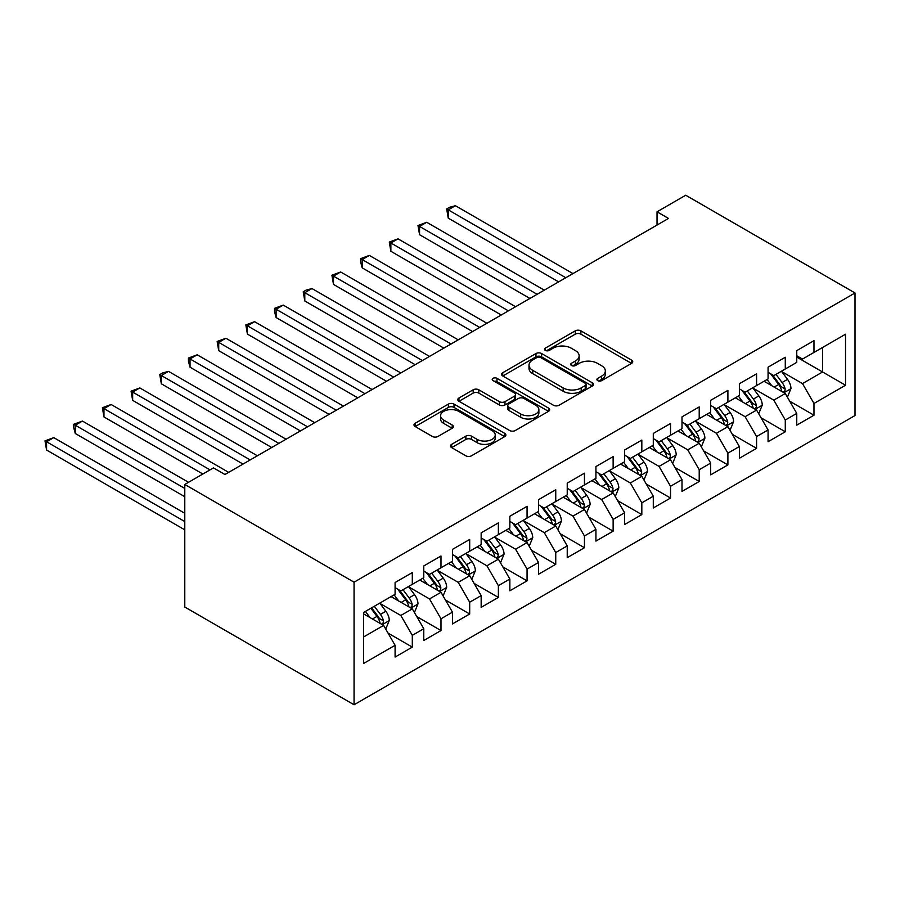 <?xml version="1.0" encoding="UTF-8"?>
<svg xmlns="http://www.w3.org/2000/svg" width="900" height="900" viewBox="0 0 900 900"><rect width="100%" height="100%" fill="white"/><g stroke="black" fill="none" stroke-linecap="round" stroke-linejoin="round"><path stroke-width="1.35" d="M597.724 380.644A2.79 1.609 0 0 0 601.661 380.644L631.586 363.364A3.982 2.295 0 0 0 632.756 361.744A3.982 2.295 0 0 0 631.586 360.113L580.894 330.851A3.982 2.295 0 0 0 575.269 330.851L545.344 348.12A2.79 1.609 0 0 0 544.523 349.256A2.79 1.609 0 0 0 545.344 350.404A2.79 1.609 0 0 0 549.281 350.404L553.163 348.165A12.746 7.357 0 0 1 571.185 348.165L575.404 350.606A12.746 7.357 0 0 1 579.139 355.804A12.746 7.357 0 0 1 575.404 361.012L571.534 363.24A2.79 1.609 0 0 0 570.712 364.387A2.79 1.609 0 0 0 571.534 365.524A2.79 1.609 0 0 0 575.471 365.524L579.352 363.285A12.746 7.357 0 0 1 597.375 363.285L601.594 365.726A12.746 7.357 0 0 1 605.329 370.924A12.746 7.357 0 0 1 601.594 376.132L597.724 378.371A2.79 1.609 0 0 0 596.903 379.507A2.79 1.609 0 0 0 597.724 380.644L597.724 378.371M451.631 444.341A3.982 2.295 0 0 0 450.473 445.961A3.982 2.295 0 0 0 451.631 447.593L465.851 455.805A3.982 2.295 0 0 0 471.488 455.805L504.72 436.613A3.982 2.295 0 0 0 505.89 434.993A3.982 2.295 0 0 0 504.72 433.361L454.027 404.1A3.982 2.295 0 0 0 448.391 404.1L415.159 423.281A3.982 2.295 0 0 0 414 424.912A3.982 2.295 0 0 0 415.159 426.532L432.338 436.455A3.982 2.295 0 0 0 437.974 436.455L452.194 428.243A3.982 2.295 0 0 0 453.364 426.611A3.982 2.295 0 0 0 452.194 424.991L443.678 420.075A10.654 6.154 0 0 1 440.561 415.721A10.654 6.154 0 0 1 447.131 410.04A10.654 6.154 0 0 1 458.741 411.368L492.12 430.639A10.654 6.154 0 0 1 495.236 434.993A10.654 6.154 0 0 1 488.655 440.674A10.654 6.154 0 0 1 477.045 439.335L471.488 436.129A3.982 2.295 0 0 0 465.851 436.129L451.631 444.341L451.631 447.593M184.781 484.459L354.06 582.188L354.06 704.768L184.781 607.028L184.781 484.459L213.469 467.887L224.944 474.514L668.509 218.43L657.034 211.804L657.034 225.056M657.034 211.804L685.721 195.232L855 292.973L354.06 582.188M553.444 405.236A3.982 2.295 0 0 0 559.069 405.236L592.301 386.044A3.982 2.295 0 0 0 593.471 384.424A3.982 2.295 0 0 0 592.301 382.793L541.609 353.531A3.982 2.295 0 0 0 535.984 353.531L502.751 372.713A3.982 2.295 0 0 0 501.581 374.344A3.982 2.295 0 0 0 502.751 375.964L553.444 405.236M494.145 381.24A2.79 1.609 0 0 1 496.969 381.634L496.969 378.326L548.516 408.082A3.982 2.295 0 0 1 549.675 409.702A3.982 2.295 0 0 1 548.516 411.334L515.284 430.515A3.982 2.295 0 0 1 509.647 430.515L458.955 401.254L458.955 398.002A3.982 2.295 0 0 0 457.785 399.623A3.982 2.295 0 0 0 458.955 401.254M458.955 398.002L473.175 389.79A3.982 2.295 0 0 1 478.811 389.79L499.365 401.659A3.982 2.295 0 0 0 505.001 401.659L514.44 396.214A3.982 2.295 0 0 0 515.599 394.582A3.982 2.295 0 0 0 514.44 392.963L493.031 380.599A2.79 1.609 0 0 1 492.21 379.463A2.79 1.609 0 0 1 493.931 377.978A2.79 1.609 0 0 1 496.969 378.326M354.06 704.768L855 415.541L855 292.973M796.759 357.075L822.577 371.981L822.577 347.468L845.528 334.215L813.971 352.44L813.971 340.673L796.759 350.618L796.759 362.374L785.284 369L785.284 357.244L768.071 367.178L768.071 378.934L756.585 385.56L756.585 373.804L739.373 383.738L739.373 395.505L727.898 402.131L727.898 390.364L710.685 400.309L710.685 412.065L699.21 418.691L699.21 406.935L681.998 416.869L681.998 428.636L670.523 435.262L670.523 423.495L653.299 433.44L653.299 445.196L641.824 451.822L641.824 440.066L624.611 450L624.611 461.756L613.136 468.382L613.136 456.626L595.924 466.56L595.924 478.327L584.449 484.954L584.449 473.186L567.236 483.131L567.236 494.887L555.75 501.514L555.75 489.757L538.538 499.691L538.538 511.459L527.062 518.085L527.062 506.317L509.85 516.262L509.85 528.019L498.375 534.645L498.375 522.889L481.162 532.822L481.162 544.579L469.688 551.205L469.688 539.449L452.464 549.382L452.464 561.15L440.989 567.776L440.989 556.009L423.776 565.954L423.776 577.71L412.301 584.336L412.301 572.58L395.089 582.514L395.089 594.281L363.521 612.495L363.521 663.514L395.089 645.3L383.614 625.421L363.521 613.822M845.528 334.215L845.528 385.234L813.971 403.459L802.496 383.58L781.695 371.565M789.727 401.22L813.971 415.215L813.971 403.459M813.971 415.215L796.759 425.149L796.759 413.392L785.284 420.019L773.809 400.14L753.008 388.136M761.04 417.78L785.284 431.775L785.284 420.019M785.284 431.775L768.071 441.72L768.071 429.952L756.585 436.579L745.11 416.7L724.309 404.696M732.352 434.351L756.585 448.346L756.585 436.579M756.585 448.346L739.373 458.28L739.373 446.524L727.898 453.15L716.423 433.271L695.621 421.256M703.654 450.911L727.898 464.906L727.898 453.15M727.898 464.906L710.685 474.851L710.685 463.084L699.21 469.71L687.735 449.831L666.934 437.827M674.966 467.471L699.21 481.478L699.21 469.71M699.21 481.478L681.998 491.411L681.998 479.655L670.523 486.281L659.036 466.402L638.235 454.387M646.279 484.043L670.523 498.037L670.523 486.281M670.523 498.037L653.299 507.971L653.299 496.215L641.824 502.841L630.349 482.963L609.548 470.959M617.58 500.603L641.824 514.597L641.824 502.841M641.824 514.597L624.611 524.543L624.611 512.775L613.136 519.401L601.661 499.522L580.86 487.519M588.893 517.174L613.136 531.169L613.136 519.401M613.136 531.169L595.924 541.102L595.924 529.346L584.449 535.972L572.974 516.094L552.173 504.079M560.205 533.734L584.449 547.729L584.449 535.972M584.449 547.729L567.236 557.674L567.236 545.906L555.75 552.533L544.275 532.654L523.474 520.65M531.506 550.294L555.75 564.3L555.75 552.533M555.75 564.3L538.538 574.234L538.538 562.477L527.062 569.104L515.587 549.225L494.786 537.21M502.819 566.865L527.062 580.86L527.062 569.104M527.062 580.86L509.85 590.794L509.85 579.038L498.375 585.664L486.9 565.785L466.099 553.781M474.131 583.425L498.375 597.42L498.375 585.664M498.375 597.42L481.162 607.365L481.162 595.597L469.688 602.224L458.201 582.345L437.4 570.341M445.444 599.996L469.688 613.991L469.688 602.224M469.688 613.991L452.464 623.925L452.464 612.169L440.989 618.795L429.514 598.916L408.713 586.901M416.745 616.556L440.989 630.551L440.989 618.795M440.989 630.551L423.776 640.496L423.776 628.729L412.301 635.355L400.826 615.476L380.025 603.472M388.058 633.116L412.301 647.123L412.301 635.355M412.301 647.123L395.089 657.056L395.089 645.3M395.089 587.655L400.826 590.962L412.301 584.336M363.521 637.009L383.614 625.421M423.776 571.084L429.514 574.403L440.989 567.776M400.826 615.476L412.301 608.85L391.072 596.599M423.776 628.729L412.301 608.85M452.464 554.524L458.201 557.831L469.688 551.205M429.514 598.916L440.989 592.29L419.76 580.028M452.464 612.169L440.989 592.29M481.162 537.952L486.9 541.271L498.375 534.645M458.201 582.345L469.688 575.73L448.447 563.467M481.162 595.597L469.688 575.73M509.85 521.392L515.587 524.711L527.062 518.085M486.9 565.785L498.375 559.159L477.146 546.908M509.85 579.038L498.375 559.159M538.538 504.832L544.275 508.14L555.75 501.514M515.587 549.225L527.062 542.599L505.834 530.336M538.538 562.477L527.062 542.599M567.236 488.261L572.974 491.58L584.449 484.954M544.275 532.654L555.75 526.028L534.521 513.776M567.236 545.906L555.75 526.028M595.924 471.701L601.661 475.009L613.136 468.382M572.974 516.094L584.449 509.468L563.209 497.205M595.924 529.346L584.449 509.468M624.611 455.13L630.349 458.449L641.824 451.822M601.661 499.522L613.136 492.907L591.908 480.645M624.611 512.775L613.136 492.907M653.299 438.57L659.036 441.889L670.523 435.262M630.349 482.963L641.824 476.336L620.595 464.085M653.299 496.215L641.824 476.336M681.998 422.01L687.735 425.317L699.21 418.691M659.036 466.402L670.523 459.776L649.283 447.514M681.998 479.655L670.523 459.776M710.685 405.439L716.423 408.757L727.898 402.131M687.735 449.831L699.21 443.205L677.981 430.954M710.685 463.084L699.21 443.205M739.373 388.879L745.11 392.186L756.585 385.56M716.423 433.271L727.898 426.645L706.669 414.382M739.373 446.524L727.898 426.645M768.071 372.308L773.809 375.626L785.284 369M745.11 416.7L756.585 410.085L735.356 397.822M768.071 429.952L756.585 410.085M796.759 355.748L802.496 359.066L813.971 352.44M773.809 400.14L785.284 393.514L764.055 381.262M796.759 413.392L785.284 393.514M802.496 383.58L822.577 371.981L845.528 385.234M598.837 381.037L601.594 379.44A12.746 7.357 0 0 0 605.329 374.243L605.329 370.924M579.139 355.804L579.139 359.123A12.746 7.357 0 0 1 575.404 364.32L572.648 365.918M631.541 363.397L580.894 334.159A3.982 2.295 0 0 0 575.269 334.159L546.457 350.798M592.245 386.077L541.609 356.839A3.982 2.295 0 0 0 535.984 356.839L502.796 375.998M585.259 385.56A2.79 1.609 0 0 0 586.08 384.424A2.79 1.609 0 0 0 585.259 383.287L540.765 357.593A2.79 1.609 0 0 0 536.827 357.593L532.744 359.955A12.746 7.357 0 0 0 529.009 365.152A12.746 7.357 0 0 0 532.744 370.361L563.153 387.923A12.746 7.357 0 0 0 581.175 387.923L585.259 385.56L585.259 388.879A2.79 1.609 0 0 0 586.08 387.731L586.08 384.424M529.009 365.152L529.009 368.471A12.746 7.357 0 0 0 532.744 373.669L532.744 370.361M585.259 388.879L581.175 391.23A12.746 7.357 0 0 1 563.153 391.23L532.744 373.669M459.011 401.276L473.175 393.098L473.175 389.79M515.599 394.582L515.599 397.901A3.982 2.295 0 0 1 514.44 399.521L505.001 404.966A3.982 2.295 0 0 1 499.365 404.966L478.811 393.098A3.982 2.295 0 0 0 473.175 393.098M496.969 381.634L548.46 411.356M520.706 413.978A10.654 6.154 0 0 0 532.316 415.305A10.654 6.154 0 0 0 538.886 409.624A10.654 6.154 0 0 0 535.77 405.27L524.014 398.486A3.982 2.295 0 0 0 518.377 398.486L508.939 403.931A3.982 2.295 0 0 0 507.78 405.562A3.982 2.295 0 0 0 508.939 407.183L520.706 413.978L520.706 417.285A10.654 6.154 0 0 0 532.316 418.624A10.654 6.154 0 0 0 538.886 412.931L538.886 409.624M507.78 405.562L507.78 408.87A3.982 2.295 0 0 0 508.939 410.501L508.939 407.183M520.706 417.285L508.939 410.501M495.236 434.993L495.236 438.3A10.654 6.154 0 0 1 488.655 443.981A10.654 6.154 0 0 1 477.045 442.654L471.488 439.436A3.982 2.295 0 0 0 465.851 439.436L451.688 447.615M440.561 415.721L440.561 419.029A10.654 6.154 0 0 0 443.678 423.382L443.678 420.075M452.149 428.276L443.678 423.382M504.664 436.646L454.027 407.407A3.982 2.295 0 0 0 448.391 407.407L415.215 426.566M787.41 397.192L790.965 388.507A10.755 6.21 -120 0 0 787.534 379.361L781.436 371.216M771.727 385.684L767.092 379.507M764.921 381.757L764.393 381.06M572.962 273.589L455.423 205.729L448.245 209.869L448.245 218.149L558.619 281.869M783.259 392.344L784.924 390.848L785.16 388.969A10.755 6.21 -120 0 0 782.077 382.5L775.98 374.366M772.504 374.873L780.03 384.919A5.479 3.161 60 0 1 781.031 386.584L785.16 388.969M770.614 373.781L778.635 384.491A10.755 6.21 60 0 1 781.717 390.96L781.931 391.579M448.245 218.149L446.67 208.958L565.796 277.729M446.67 208.958L449.539 207.292L455.423 205.729M758.711 413.752L762.266 405.079A10.755 6.21 -120 0 0 758.835 395.921L752.749 387.787M743.029 402.255L738.394 396.067M736.234 398.329L735.705 397.62M544.275 290.149L426.735 222.289L419.558 226.429L419.558 234.709L529.931 298.44M754.56 408.915L756.225 407.407L756.461 405.54A10.755 6.21 -120 0 0 753.39 399.071L747.293 390.938M743.816 391.444L751.342 401.49A5.479 3.161 60 0 1 752.332 403.155L756.461 405.54M741.926 390.353L749.947 401.051A10.755 6.21 60 0 1 753.019 407.52L753.244 408.15M419.558 234.709L417.983 225.518L537.109 294.289M417.983 225.518L426.735 222.289M730.024 430.324L733.579 421.639A10.755 6.21 -120 0 0 730.148 412.481L724.05 404.348M714.341 418.815L709.706 412.627M707.546 414.889L707.018 414.191M515.587 306.72L398.036 238.849L390.87 242.989L390.87 251.28L501.244 315M725.873 425.475L727.538 423.979L727.774 422.1A10.755 6.21 -120 0 0 724.691 415.631L718.605 407.498M715.117 408.004L722.655 418.05A5.479 3.161 60 0 1 723.645 419.715L727.774 422.1M713.227 406.912L721.249 417.623A10.755 6.21 60 0 1 724.331 424.091L724.545 424.71M390.87 251.28L389.295 242.078L508.41 310.86M389.295 242.078L398.036 238.849M701.336 446.884L704.891 438.21A10.755 6.21 -120 0 0 701.46 429.053L695.363 420.919M685.654 435.375L681.019 429.199M678.847 431.46L678.319 430.751M486.9 323.28L369.349 255.42L362.183 259.56L362.183 267.84L472.545 331.56M697.185 442.035L698.85 440.539L699.086 438.66A10.755 6.21 -120 0 0 696.004 432.202L689.906 424.058M686.43 424.564L693.956 434.621A5.479 3.161 60 0 1 694.957 436.275L699.086 438.66M684.54 423.473L692.561 434.183A10.755 6.21 60 0 1 695.644 440.651L695.857 441.27M362.183 267.84L360.596 261.956L360.596 258.649L479.723 327.42M360.596 258.649L369.349 255.42M672.637 463.455L676.192 454.77A10.755 6.21 -120 0 0 672.761 445.613L666.675 437.479M656.955 451.946L652.331 445.759M650.16 448.02L649.631 447.311M458.201 339.851L340.661 271.98L333.484 276.12L333.484 284.4L443.858 348.131M668.486 458.606L670.163 457.11L670.387 455.231A10.755 6.21 -120 0 0 667.316 448.762L661.219 440.629M657.742 441.135L665.269 451.181A5.479 3.161 60 0 1 666.259 452.846L670.387 455.231M655.852 440.044L663.874 450.754A10.755 6.21 60 0 1 666.945 457.211L667.17 457.841M333.484 284.4L331.909 275.209L451.035 343.991M331.909 275.209L340.661 271.98M643.95 480.015L647.505 471.33A10.755 6.21 -120 0 0 644.074 462.184L637.976 454.039M628.268 468.506L623.633 462.33M621.472 464.58L620.944 463.882M429.514 356.411L311.974 288.551L304.796 292.691L304.796 300.971L415.17 364.691M639.799 475.166L641.464 473.67L641.7 471.791A10.755 6.21 -120 0 0 638.629 465.322L632.531 457.189M629.055 457.695L636.581 467.741A5.479 3.161 60 0 1 637.571 469.406L641.7 471.791M627.154 456.604L635.186 467.314A10.755 6.21 60 0 1 638.258 473.782L638.471 474.401M304.796 300.971L303.221 291.78L422.336 360.551M303.221 291.78L306.09 290.115L311.974 288.551M615.262 496.575L618.817 487.901A10.755 6.21 -120 0 0 615.386 478.744L609.289 470.61M599.58 485.077L594.945 478.89M592.774 481.151L592.245 480.442M400.826 372.971L283.275 305.111L276.109 309.251L276.109 317.531L386.483 381.262M611.111 491.738L612.776 490.23L613.012 488.363A10.755 6.21 -120 0 0 609.93 481.894L603.844 473.76M600.356 474.266L607.883 484.312A5.479 3.161 60 0 1 608.884 485.978L613.012 488.363M598.466 473.175L606.488 483.874A10.755 6.21 60 0 1 609.57 490.343L609.784 490.973M276.109 317.531L274.523 311.659L274.523 308.34L393.649 377.111M274.523 308.34L283.275 305.111M586.564 513.146L590.13 504.461A10.755 6.21 -120 0 0 586.699 495.304L580.601 487.17M570.881 501.637L566.257 495.45M564.086 497.711L563.558 497.014M372.127 389.543L254.588 321.671L247.41 325.811L247.41 334.103L357.784 397.822M582.424 508.298L584.089 506.801L584.325 504.923A10.755 6.21 -120 0 0 581.242 498.454L575.145 490.32M571.669 490.826L579.195 500.873A5.479 3.161 60 0 1 580.196 502.537L584.325 504.923M569.779 489.735L577.8 500.445A10.755 6.21 60 0 1 580.883 506.914L581.096 507.532M247.41 334.103L245.835 324.9L364.961 393.683M245.835 324.9L254.588 321.671M557.876 529.706L561.431 521.033A10.755 6.21 -120 0 0 558 511.875L551.903 503.741M542.194 518.197L537.559 512.021M535.399 514.283L534.87 513.574M343.44 406.103L225.9 338.243L218.722 342.382L218.722 350.662L329.096 414.382M553.725 524.858L555.39 523.361L555.626 521.483A10.755 6.21 -120 0 0 552.555 515.025L546.457 506.88M542.981 507.386L550.507 517.444A5.479 3.161 60 0 1 551.498 519.109L555.626 521.483M541.091 506.295L549.113 517.005A10.755 6.21 60 0 1 552.184 523.474L552.409 524.092M218.722 350.662L217.148 341.471L336.274 410.243M217.148 341.471L225.9 338.243M529.189 546.278L532.744 537.592A10.755 6.21 -120 0 0 529.312 528.435L523.215 520.301M513.506 534.769L508.871 528.581M506.7 530.842L506.183 530.134M314.752 422.674L197.201 354.803L190.035 358.942L190.035 367.223L300.409 430.954M525.038 541.429L526.702 539.933L526.939 538.054A10.755 6.21 -120 0 0 523.856 531.585L517.77 523.451M514.283 523.957L521.82 534.004A5.479 3.161 60 0 1 522.81 535.669L526.939 538.054M512.392 522.866L520.414 533.576A10.755 6.21 60 0 1 523.496 540.034L523.71 540.664M190.035 367.223L188.449 361.35L188.449 358.031L307.575 426.814M188.449 358.031L197.201 354.803M500.501 562.837L504.056 554.153A10.755 6.21 -120 0 0 500.625 545.006L494.527 536.861M484.819 551.329L480.184 545.153M478.012 547.403L477.484 546.705M286.054 439.234L168.514 371.374L161.336 375.514L161.336 383.794L271.71 447.514M496.35 557.989L498.015 556.493L498.251 554.614A10.755 6.21 -120 0 0 495.169 548.145L489.071 540.011M485.595 540.517L493.121 550.564A5.479 3.161 60 0 1 494.123 552.229L498.251 554.614M483.705 539.426L491.726 550.136A10.755 6.21 60 0 1 494.809 556.605L495.022 557.224M161.336 383.794L159.761 374.603L278.887 443.374M159.761 374.603L162.63 372.938L168.514 371.374M471.803 579.398L475.358 570.724A10.755 6.21 -120 0 0 471.926 561.566L465.84 553.433M456.12 567.9L451.485 561.712M449.325 563.974L448.796 563.265M257.366 455.794L139.826 387.934L132.649 392.074L132.649 400.354L243.023 464.085M467.651 574.56L469.316 573.053L469.553 571.185A10.755 6.21 -120 0 0 466.481 564.716L460.384 556.582M456.907 557.089L464.434 567.135A5.479 3.161 60 0 1 465.424 568.8L469.553 571.185M455.017 555.998L463.039 566.696A10.755 6.21 60 0 1 466.11 573.165L466.335 573.795M132.649 400.354L131.074 391.162L250.2 459.934M131.074 391.162L139.826 387.934M443.115 595.969L446.67 587.284A10.755 6.21 -120 0 0 443.239 578.126L437.141 569.993M427.433 584.46L422.798 578.273M420.637 580.534L420.109 579.836M228.679 472.365L111.127 404.494L103.961 408.634L103.961 416.925L202.86 474.019M438.964 591.12L440.629 589.624L440.865 587.745A10.755 6.21 -120 0 0 437.794 581.276L431.696 573.142M428.209 573.649L435.746 583.695A5.479 3.161 60 0 1 436.736 585.36L440.865 587.745M426.319 572.558L434.34 583.268A10.755 6.21 60 0 1 437.423 589.736L437.636 590.355M103.961 416.925L102.386 407.723L210.026 469.879M102.386 407.723L111.127 404.494M414.428 612.529L417.983 603.855A10.755 6.21 -120 0 0 414.551 594.697L408.454 586.564M398.745 601.02L394.11 594.844M391.939 597.105L391.41 596.396M188.505 482.299L82.44 421.065L75.274 425.205L75.274 433.485L184.781 496.71M410.276 607.68L411.941 606.184L412.178 604.305A10.755 6.21 -120 0 0 409.095 597.847L402.998 589.702M399.521 590.209L407.048 600.266A5.479 3.161 60 0 1 408.049 601.931L412.178 604.305M397.631 589.117L405.652 599.827A10.755 6.21 60 0 1 408.735 606.296L408.949 606.915M75.274 433.485L73.688 427.601L73.688 424.294L184.781 488.43M73.688 424.294L82.44 421.065M385.729 629.1L389.284 620.415A10.755 6.21 -120 0 0 385.853 611.258L379.766 603.124M370.046 617.591L365.423 611.404M184.781 513.281L53.752 437.625L46.575 441.765L46.575 450.045L184.781 529.841M381.577 624.251L383.254 622.755L383.479 620.876A10.755 6.21 -120 0 0 380.407 614.408L374.31 606.274M371.621 607.826L378.36 616.826A5.479 3.161 60 0 1 379.361 618.491L383.479 620.876M370.868 608.254L376.965 616.399A10.755 6.21 60 0 1 380.036 622.856L380.261 623.486M46.575 450.045L45 440.854L184.781 521.561M45 440.854L53.752 437.625M601.594 379.44L601.594 376.132M571.534 365.524L571.534 363.24M575.404 364.32L575.404 361.012M545.344 350.404L545.344 348.12M575.269 334.159L575.269 330.851M580.894 334.159L580.894 330.851M631.586 363.364L631.586 360.113M502.751 375.964L502.751 372.713M535.984 356.839L535.984 353.531M541.609 356.839L541.609 353.531M592.301 386.044L592.301 382.793M563.153 391.23L563.153 387.923M581.175 391.23L581.175 387.923M478.811 393.098L478.811 389.79M499.365 404.966L499.365 401.659M505.001 404.966L505.001 401.659M514.44 399.521L514.44 396.214M548.516 411.334L548.516 408.082M465.851 439.436L465.851 436.129M471.488 439.436L471.488 436.129M477.045 442.654L477.045 439.335M452.194 428.243L452.194 424.991M415.159 426.532L415.159 423.281M448.391 407.407L448.391 404.1M454.027 407.407L454.027 404.1M504.72 436.613L504.72 433.361M783.934 392.738L790.886 388.721M782.077 382.5L787.534 379.361M774.146 387.09L778.635 384.491M755.246 409.298L762.199 405.281M753.39 399.071L758.835 395.921M745.447 403.65L749.947 401.051M726.548 425.869L733.511 421.853M724.691 415.631L730.148 412.481M716.76 420.21L721.249 417.623M697.86 442.429L704.812 438.412M696.004 432.202L701.46 429.053M688.072 436.781L692.561 434.183M669.173 459L676.125 454.973M667.316 448.762L672.761 445.613M659.385 453.341L663.874 450.754M640.474 475.56L647.438 471.544M638.629 465.322L644.074 462.184M630.686 469.912L635.186 467.314M611.786 492.12L618.75 488.104M609.93 481.894L615.386 478.744M601.999 486.473L606.488 483.874M583.099 508.691L590.051 504.675M581.242 498.454L586.699 495.304M573.311 503.032L577.8 500.445M554.411 525.251L561.364 521.235M552.555 515.025L558 511.875M544.613 519.604L549.113 517.005M525.712 541.822L532.676 537.795M523.856 531.585L529.312 528.435M515.925 536.164L520.414 533.576M497.025 558.382L503.978 554.366M495.169 548.145L500.625 545.006M487.238 552.735L491.726 550.136M468.338 574.942L475.29 570.926M466.481 564.716L471.926 561.566M458.539 569.295L463.039 566.696M439.639 591.514L446.603 587.498M437.794 581.276L443.239 578.126M429.851 585.855L434.34 583.268M410.951 608.074L417.904 604.058M409.095 597.847L414.551 594.697M401.164 602.426L405.652 599.827M382.264 624.645L389.216 620.617M380.407 614.408L385.853 611.258M372.476 618.986L376.965 616.399"/></g></svg>
